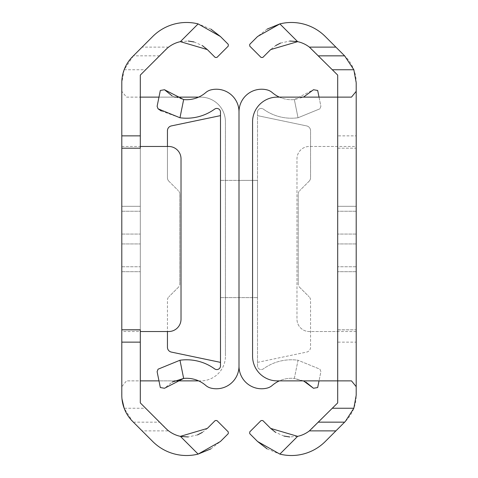 <?xml version="1.0" encoding="UTF-8"?>
<svg xmlns="http://www.w3.org/2000/svg" width="478" height="478" viewBox="0 0 478 478"><rect width="100%" height="100%" fill="white"/><g stroke="black" fill="none" stroke-linecap="round" stroke-linejoin="round"><path stroke-width="0.36" stroke-dasharray="2.39 1.79" d="M140.305 206.305L140.305 271.695L140.305 206.305L140.305 271.695L140.305 206.305L140.305 271.695L140.305 206.305L140.305 271.695L140.305 206.305L121.8 206.305L140.305 206.305M121.8 234.065L121.8 271.695L121.8 234.065L121.8 271.695L121.8 234.065L121.8 271.695L121.8 234.065L121.8 271.695L121.8 234.065L140.305 234.065L121.8 234.065M140.305 148.198L121.8 148.198L121.8 146.471L121.8 148.102M140.305 266.76L140.305 211.24L140.305 266.76L140.305 211.24L140.305 266.76L140.305 211.24L140.305 266.76L140.305 211.24L140.305 266.76L121.8 266.76L121.8 211.24L121.8 266.76L121.8 211.24L121.8 266.76L121.8 211.24L121.8 266.76L121.8 211.24L121.8 266.76L140.305 266.76M210.918 29.14L198.125 23.9L180.373 41.652A29.361 29.361 0 0 0 168.603 47.125L140.305 75.094L140.305 402.906L168.603 430.875L142.097 430.875L152.721 441.499A47.866 47.866 0 0 0 198.125 454.1L180.373 436.348A29.361 29.361 0 0 1 168.603 430.875M140.305 329.898L140.305 148.102M198.125 23.9A47.866 47.866 0 0 0 152.721 36.501L133.374 55.848L159.544 55.848M126.509 97.124L140.305 97.124L126.509 97.124L121.8 91.334L121.8 82.754L124.161 69.746L133.374 55.848M228.269 46.097L228.269 44.352L220.418 36.501M207.333 49.593L215.184 57.444L216.928 57.444M180.373 41.652L188.272 41.036M194.002 41.945L202.337 45.583M216.928 420.556L215.184 420.556L207.333 428.408L202.331 432.417M197.51 434.896L188.207 436.964M210.912 448.86L220.418 441.499L228.269 433.648L228.269 431.903M142.097 430.875L132.639 421.417L124.161 408.254L145.653 408.254M121.974 398.879L121.8 386.666L126.509 380.876L140.305 380.876L140.305 97.124L200.754 97.124A24.677 24.677 0 0 1 225.431 121.8L225.431 356.2L225.431 121.8A24.677 24.677 0 0 0 200.754 97.124L198.627 97.124M121.8 91.334L121.8 386.666M198.627 380.876L200.754 380.876A24.677 24.677 0 0 0 225.431 356.2A24.677 24.677 0 0 1 200.754 380.876L126.509 380.876M121.8 146.471L168.68 146.471A12.338 12.338 0 0 1 181.019 158.81L181.019 319.19A12.338 12.338 0 0 1 168.68 331.529L121.8 331.529M121.8 211.24L140.305 211.24L121.8 211.24M174.506 380.876L158.971 380.876M174.512 97.124L158.971 97.124M337.695 206.305L337.695 271.695L337.695 206.305L337.695 271.695L337.695 206.305L337.695 271.695L337.695 206.305L337.695 271.695L337.695 206.305L356.2 206.305L337.695 206.305M356.2 234.065L356.2 271.695L356.2 234.065L356.2 271.695L356.2 234.065L356.2 271.695L356.2 234.065L356.2 271.695L356.2 234.065L337.695 234.065L356.2 234.065M337.695 135.86L337.695 148.198L356.2 148.198L356.2 135.86L337.695 135.86L337.695 75.094L312.194 49.593A29.361 29.361 0 0 0 297.627 41.652L279.875 23.9A47.866 47.866 0 0 1 325.279 36.501L345.361 56.583A37.009 37.009 0 0 1 356.2 82.754L356.2 135.86M337.695 148.198L356.2 148.198M337.695 266.76L337.695 211.24L337.695 266.76L337.695 211.24L337.695 266.76L337.695 211.24L337.695 266.76L337.695 211.24L337.695 266.76L356.2 266.76L356.2 211.24L356.2 266.76L356.2 211.24L356.2 266.76L356.2 211.24L356.2 266.76L356.2 211.24L356.2 266.76L337.695 266.76M351.491 97.124L337.695 97.124L337.695 380.876L351.491 380.876M337.695 329.898L337.695 342.14L356.2 342.14L356.2 329.802L337.695 329.898L337.695 331.529L337.695 148.102M356.2 342.14L356.2 395.246A37.009 37.009 0 0 1 345.361 421.417L325.279 441.499A47.866 47.866 0 0 1 279.875 454.1L297.627 436.348A29.361 29.361 0 0 0 312.194 428.408L337.695 402.906L337.695 342.14M267.088 29.14L257.582 36.501L249.731 44.352L249.731 46.097L261.072 57.444L262.816 57.444L270.668 49.593L275.669 45.583M280.49 43.104L289.793 41.036M297.627 436.348L289.728 436.964M283.998 436.055L275.663 432.417M270.668 428.408L262.816 420.556L261.072 420.556L249.731 431.903L249.731 433.648L257.582 441.499M267.083 448.86L279.875 454.1M356.2 329.898L356.2 148.102M337.695 146.471L309.32 146.471A12.338 12.338 0 0 0 296.981 158.81L296.981 319.19L296.981 158.81A12.338 12.338 0 0 1 309.32 146.471L356.2 146.471M356.2 331.529L309.32 331.529A12.338 12.338 0 0 1 296.981 319.19A12.338 12.338 0 0 0 309.32 331.529L337.695 331.529M356.2 211.24L337.695 211.24L356.2 211.24M337.695 97.124L277.246 97.124A24.677 24.677 0 0 0 252.569 121.8L252.569 356.2A24.677 24.677 0 0 0 277.246 380.876L337.695 380.876M161.259 110.98L179.973 117.761A47.866 47.866 0 0 0 214.622 109.133A3.699 3.699 0 0 1 220.495 112.133L220.495 115.628L171.369 125.911A4.935 4.935 0 0 0 167.443 130.739L167.443 177.738A4.935 4.935 0 0 0 168.889 181.228A4.935 4.935 0 0 1 167.443 177.738L167.443 146.471M239 180.397L239 297.603L239 180.397L239 297.603L239 180.397L239 297.603L239 180.397L239 297.603L239 180.397L220.495 180.397L220.495 297.603L220.495 180.397L220.495 297.603L220.495 180.397L257.505 180.397L257.505 297.603L257.505 180.397L257.505 297.603L257.505 180.397L239 180.397M220.495 115.628L220.495 365.867A3.699 3.699 0 0 1 214.622 368.867A47.866 47.866 0 0 0 179.973 360.239L183.654 378.433A29.361 29.361 0 0 1 205.785 385.453A12.338 12.338 0 0 0 210.852 388.088A22.627 22.627 0 0 0 239 366.148L239 111.852A22.627 22.627 0 0 0 210.852 89.912A12.338 12.338 0 0 0 205.785 92.547A29.361 29.361 0 0 1 183.654 99.567L172.068 95.881M158.057 369.195L157.113 371.669L160.321 387.539L164.51 388.267L172.11 382.095M164.51 89.733L160.321 90.462L157.113 106.331L158.057 108.805M220.495 362.372L171.369 352.089A4.935 4.935 0 0 1 167.443 347.261L167.443 300.262A4.935 4.935 0 0 1 168.889 296.772A4.935 4.935 0 0 0 167.443 300.262L167.443 331.529M178.336 287.326L168.889 296.772L178.336 287.326A4.935 4.935 0 0 0 179.782 283.836A4.935 4.935 0 0 1 178.336 287.326M179.782 194.164L179.782 283.836L179.782 194.164A4.935 4.935 0 0 0 178.336 190.674A4.935 4.935 0 0 1 179.782 194.164M168.889 181.228L178.336 190.674L168.889 181.228M220.495 297.603L239 297.603L220.495 297.603M303.488 380.876L294.346 378.433A29.361 29.361 0 0 0 272.215 385.453A12.338 12.338 0 0 1 267.148 388.088A22.627 22.627 0 0 1 239 366.148L239 111.852A22.627 22.627 0 0 1 267.148 89.912A12.338 12.338 0 0 1 272.215 92.547A29.361 29.361 0 0 0 294.346 99.567L298.027 117.761L319.943 108.805L298.027 117.761A47.866 47.866 0 0 1 263.378 109.133A3.699 3.699 0 0 0 257.505 112.133L257.505 115.628L306.631 125.911A4.935 4.935 0 0 1 310.557 130.739L310.557 177.738A4.935 4.935 0 0 1 309.111 181.228A4.935 4.935 0 0 0 310.557 177.738L310.557 130.739A4.935 4.935 0 0 0 306.631 125.911L257.505 115.628L257.505 365.867A3.699 3.699 0 0 0 263.378 368.867A47.866 47.866 0 0 1 298.027 360.239L319.943 369.195L320.887 371.669L319.029 380.876M313.49 388.267L317.679 387.539L320.887 371.669L319.943 369.195L298.027 360.239L294.346 378.433L305.932 382.119M319.029 97.124L320.887 106.331L319.943 108.805L320.887 106.331L317.679 90.462L313.49 89.733L294.346 99.567L298.027 117.761A47.866 47.866 0 0 1 263.378 109.133A3.699 3.699 0 0 0 257.505 112.133L257.505 365.867A3.699 3.699 0 0 0 263.378 368.867A47.866 47.866 0 0 1 298.027 360.239L294.346 378.433A29.361 29.361 0 0 0 279.373 380.876M279.373 97.124A29.361 29.361 0 0 0 294.346 99.567L303.494 97.124M257.505 362.372L306.631 352.089A4.935 4.935 0 0 0 310.557 347.261L310.557 300.262A4.935 4.935 0 0 0 309.111 296.772A4.935 4.935 0 0 1 310.557 300.262L310.557 347.261A4.935 4.935 0 0 1 306.631 352.089L257.505 362.372M299.664 287.326L309.111 296.772L299.664 287.326A4.935 4.935 0 0 1 298.218 283.836A4.935 4.935 0 0 0 299.664 287.326M298.218 194.164L298.218 283.836L298.218 194.164A4.935 4.935 0 0 1 299.664 190.674A4.935 4.935 0 0 0 298.218 194.164M309.111 181.228L299.664 190.674L309.111 181.228M257.505 297.603L239 297.603L257.505 297.603M168.603 47.125L142.097 47.125M121.8 243.935L140.305 243.935L121.8 243.935M133.374 422.152L159.544 422.152M124.161 69.746L145.653 69.746M356.2 243.935L337.695 243.935L356.2 243.935M179.973 117.761L183.654 99.567M121.8 271.695L140.305 271.695L121.8 271.695M337.695 329.802L356.2 329.802M356.2 271.695L337.695 271.695L356.2 271.695"/><path stroke-width="0.72" d="M140.305 135.86L140.305 148.198L121.8 148.198L121.8 135.86L140.305 135.86L140.305 75.094L165.806 49.593A29.361 29.361 0 0 1 180.373 41.652L198.125 23.9A47.866 47.866 0 0 0 152.721 36.501L132.639 56.583A37.009 37.009 0 0 0 121.8 82.754L121.8 135.86M121.8 342.14L121.8 329.802L140.305 329.898L140.305 342.14L121.8 342.14L121.8 395.246A37.009 37.009 0 0 0 132.639 421.417L152.721 441.499A47.866 47.866 0 0 0 198.125 454.1L210.912 448.86M180.373 436.348L207.333 428.408L215.184 420.556L216.928 420.556L228.269 431.903L228.269 433.648L220.418 441.499L198.125 454.1L180.373 436.348A29.361 29.361 0 0 1 165.806 428.408L140.305 402.906L140.305 342.14M198.125 23.9L220.418 36.501L210.918 29.14M220.418 36.501L228.269 44.352L228.269 46.097L216.928 57.444L228.269 46.097M216.928 57.444L215.184 57.444L207.333 49.593L180.373 41.652M188.272 41.036L194.002 41.945M202.337 45.583L207.333 49.593M202.331 432.417L197.51 434.896M188.207 436.964L180.899 436.456M228.269 431.903L216.928 420.556M124.161 408.254L121.974 398.879M140.305 329.802L121.8 329.802L121.8 148.198M140.305 146.471L168.68 146.471A12.338 12.338 0 0 1 181.019 158.81L181.019 319.19A12.338 12.338 0 0 1 168.68 331.529L140.305 331.529M198.627 380.876L174.506 380.876M158.971 380.876L140.305 380.876M198.627 97.124L174.512 97.124M158.971 97.124L140.305 97.124M297.627 41.652L270.668 49.593L262.816 57.444L261.072 57.444L249.731 46.097L249.731 44.352L257.582 36.501L279.875 23.9L297.627 41.652A29.361 29.361 0 0 1 309.397 47.125L337.695 75.094L337.695 97.124L277.246 97.124A24.677 24.677 0 0 0 252.569 121.8L252.569 356.2A24.677 24.677 0 0 0 277.246 380.876L337.695 380.876L337.695 402.906L309.397 430.875L335.903 430.875L325.279 441.499A47.866 47.866 0 0 1 279.875 454.1L257.582 441.499L249.731 433.648L249.731 431.903L261.072 420.556L262.816 420.556L270.668 428.408L297.627 436.348A29.361 29.361 0 0 0 309.397 430.875M267.088 29.14L279.875 23.9A47.866 47.866 0 0 1 325.279 36.501L344.626 55.848L318.456 55.848M356.2 91.334L356.2 386.666L351.491 380.876L337.695 380.876L337.695 97.124L351.491 97.124L356.2 91.334L356.2 82.754L353.84 69.746L344.626 55.848M275.669 45.583L280.49 43.104M289.793 41.036L297.101 41.544M289.728 436.964L283.998 436.055M275.663 432.417L270.668 428.408M257.582 441.499L267.083 448.86M335.903 430.875L345.361 421.417L353.84 408.254L356.2 395.246L356.2 386.666M167.443 146.471L167.443 130.739A4.935 4.935 0 0 1 171.369 125.911L220.495 115.628M172.11 382.095L183.654 378.433A29.361 29.361 0 0 1 205.785 385.453A12.338 12.338 0 0 0 210.852 388.088A22.627 22.627 0 0 0 239 366.148L239 111.852A22.627 22.627 0 0 0 210.852 89.912A12.338 12.338 0 0 0 205.785 92.547A29.361 29.361 0 0 1 183.654 99.567L179.973 117.761A47.866 47.866 0 0 0 214.622 109.133A3.699 3.699 0 0 1 220.495 112.133L220.495 365.867A3.699 3.699 0 0 1 214.622 368.867A47.866 47.866 0 0 0 179.973 360.239L158.057 369.195L179.973 360.239L183.654 378.433L164.51 388.267L160.321 387.539L157.113 371.669L158.057 369.195M179.973 117.761L158.057 108.805L161.259 110.98M158.057 108.805L157.113 106.331L160.321 90.462L164.51 89.733L183.654 99.567M172.068 95.881L164.51 89.733M220.495 362.372L171.369 352.089A4.935 4.935 0 0 1 167.443 347.261L167.443 331.529M279.373 380.876A29.361 29.361 0 0 0 272.215 385.453A12.338 12.338 0 0 1 267.148 388.088A22.627 22.627 0 0 1 239 366.148L239 111.852A22.627 22.627 0 0 1 267.148 89.912A12.338 12.338 0 0 1 272.215 92.547A29.361 29.361 0 0 0 279.373 97.124M305.932 382.119L313.49 388.267L303.488 380.876M319.029 380.876L317.679 387.539L313.49 388.267M303.494 97.124L313.49 89.733L317.679 90.462L319.029 97.124M309.397 47.125L335.903 47.125M297.627 436.348L279.875 454.1M344.626 422.152L318.456 422.152M353.84 408.254L332.347 408.254M353.84 69.746L332.347 69.746"/></g></svg>
